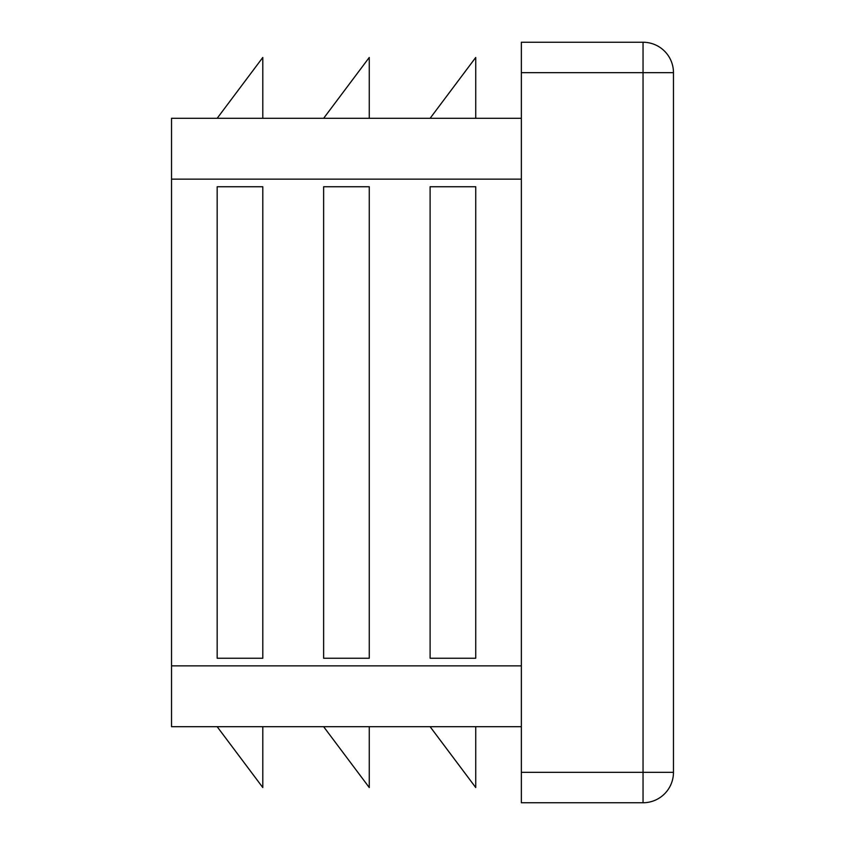 <?xml version="1.0" encoding="UTF-8"?>
<svg xmlns="http://www.w3.org/2000/svg" width="845" height="845" viewBox="0 0 845 845"><rect width="100%" height="100%" fill="white"/><g stroke="black" fill="none" stroke-linecap="round" stroke-linejoin="round"><path stroke-width="1.27" d="M323.635 186.745L323.635 658.255L369.265 658.255L369.265 186.745L323.635 186.745M521.365 118.3L171.535 118.3L171.535 726.7L521.365 726.7M430.105 186.745L430.105 658.255L475.735 658.255L475.735 186.745L430.105 186.745M217.165 186.745L217.165 658.255L262.795 658.255L262.795 186.745L217.165 186.745M521.365 772.33L521.365 802.75L643.045 802.75A30.42 30.42 0 0 0 673.465 772.33L643.045 772.33L643.045 802.75A30.42 30.42 0 0 0 673.465 772.33L673.465 72.67A30.42 30.42 0 0 0 643.045 42.25L521.365 42.25L521.365 772.33L643.045 772.33L643.045 72.67L673.465 72.67A30.42 30.42 0 0 0 643.045 42.25L643.045 72.67L521.365 72.67M430.105 726.7L475.735 787.54L475.735 726.7M217.165 118.3L262.795 57.46L262.795 118.3M323.635 118.3L369.265 57.46L369.265 118.3M430.105 118.3L475.735 57.46L475.735 118.3M217.165 726.7L262.795 787.54L262.795 726.7M323.635 726.7L369.265 787.54L369.265 726.7M521.365 179.14L171.535 179.14M521.365 665.86L171.535 665.86"/></g></svg>
